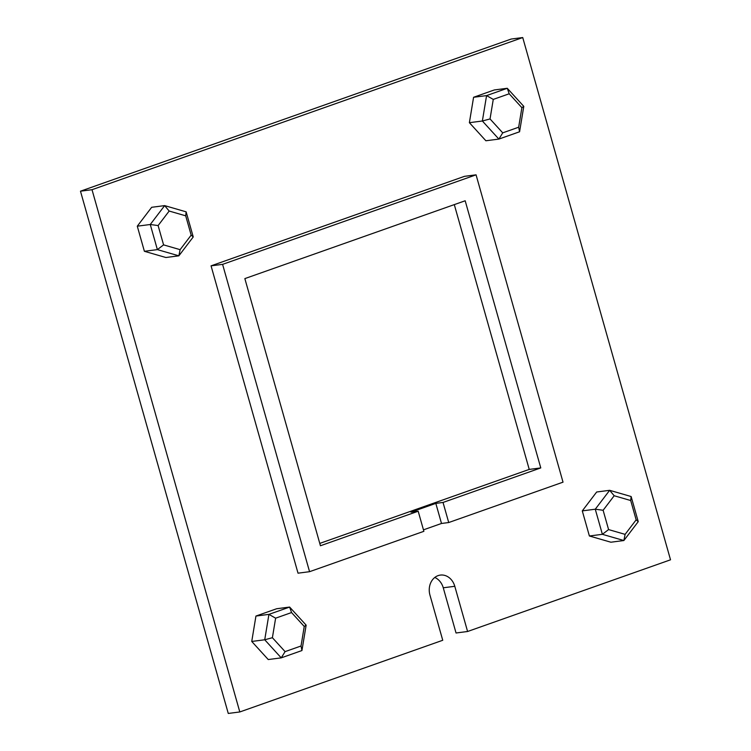 <?xml version="1.0" encoding="UTF-8"?>
<svg xmlns="http://www.w3.org/2000/svg" width="751" height="751" viewBox="0 0 751 751"><rect width="100%" height="100%" fill="white"/><g stroke="black" fill="none" stroke-linecap="round" stroke-linejoin="round"><path stroke-width="1.13" d="M251.745 641.457L255.941 616.055L268.924 614.374L289.633 607.061L306.145 625.142L301.94 650.544L281.231 657.867L268.248 659.547L251.745 641.457L264.728 639.777L268.924 614.374L275.626 618.176L291.548 612.553L304.249 626.465L301.02 646.001L285.089 651.624L272.397 637.712L275.626 618.176M285.089 651.624L281.231 657.867L264.728 639.777L272.397 637.712M670.521 559.805L522.734 37.55L92.016 189.703L239.804 711.957L442.743 640.274L429.947 595.074A15.733 13.086 -97.4 0 1 440.358 575.088A15.733 13.086 -97.4 0 1 454.796 586.296L467.591 631.497L670.521 559.805M255.941 616.055L276.65 608.742L289.633 607.061L291.548 612.553M625.104 534.365L623.865 540.532L610.873 542.213L589.394 535.989L582.288 510.887L596.669 491.999L609.652 490.319L631.14 496.533L638.247 521.645L623.865 540.532L602.377 534.318L595.271 509.206L609.652 490.319L614.177 495.744L630.699 500.523L636.163 519.833L625.104 534.365L608.582 529.577L603.119 510.267L614.177 495.744M423.451 529.849L441.504 523.466L448.722 522.536L563.025 482.161L476.059 174.833L464.522 176.325L211.059 265.854L298.025 573.182L309.562 571.689L423.874 531.314L418.185 511.224L410.975 512.163L435.824 503.386L443.034 502.447L540.776 467.92L465.179 200.77L244.854 278.602L320.442 545.752L418.185 511.224M180.109 249.661L178.86 255.828L165.877 257.509L144.389 251.294L137.283 226.182L151.664 207.295L164.647 205.614L186.135 211.838L193.242 236.94L178.86 255.828L157.372 249.614L150.266 224.502L164.647 205.614L169.172 211.04L185.704 215.828L191.167 235.138L180.109 249.661L163.577 244.873L158.114 225.563L169.172 211.04M502.729 132.852L498.88 139.085L485.888 140.766L469.384 122.685L473.581 97.283L494.289 89.96L507.272 88.28L523.785 106.37L519.579 131.772L498.88 139.085L482.367 121.005L486.573 95.602L507.272 88.28L509.197 93.781L521.889 107.684L518.659 127.219L502.729 132.852L490.037 118.94L493.266 99.404L509.197 93.781M522.734 37.55L511.196 39.043L80.479 191.195L228.266 713.45L239.804 711.957M434.791 577.463A15.733 13.086 -97.4 0 1 443.259 587.789L456.045 632.99L467.591 631.497M92.016 189.703L80.479 191.195M589.394 535.989L602.377 534.318L608.582 529.577M582.288 510.887L595.271 509.206L603.119 510.267M476.059 174.833L222.596 264.361L309.562 571.689M211.059 265.854L222.596 264.361M137.283 226.182L150.266 224.502L158.114 225.563M144.389 251.294L157.372 249.614L163.577 244.873M473.581 97.283L486.573 95.602L493.266 99.404M469.384 122.685L482.367 121.005L490.037 118.94M301.94 650.544L301.02 646.001M306.145 625.142L304.249 626.465M638.247 521.645L636.163 519.833M631.14 496.533L630.699 500.523M443.034 502.447L448.722 522.536M441.504 523.466L435.824 503.386M186.135 211.838L185.704 215.828M193.242 236.94L191.167 235.138M523.785 106.37L521.889 107.684M519.579 131.772L518.659 127.219M319.785 543.405L529.23 469.413L540.776 467.92M529.23 469.413L454.299 204.61M443.259 587.789L454.796 586.296"/></g></svg>

